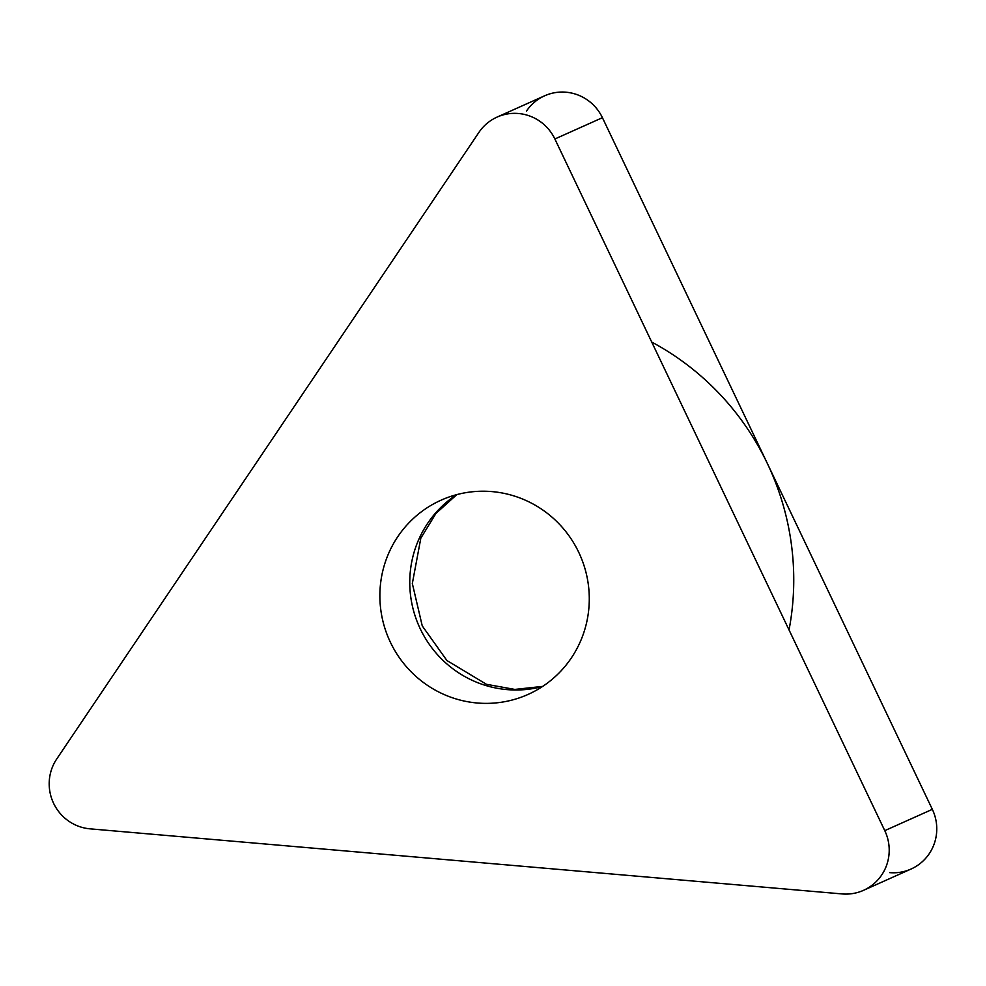 <?xml version="1.0" encoding="UTF-8"?>
<svg xmlns="http://www.w3.org/2000/svg" width="986" height="986" viewBox="0 0 986 986"><rect width="100%" height="100%" fill="white"/><g stroke="black" fill="none" stroke-linecap="round" stroke-linejoin="round"><path stroke-width="1.48" d="M889.692 872.635A44.69 43.828 65.9 0 0 932.337 809.346L602.421 117.691L932.337 809.346A44.69 43.828 65.9 0 1 911.064 869.036L863.514 890.333A44.69 43.828 -114.1 0 0 884.775 830.643L554.871 138.989A44.69 43.828 -114.1 0 0 497.067 117.1A44.69 43.828 -114.1 0 0 478.913 132.407L56.732 758.973A44.69 43.828 -114.1 0 0 90.059 828.844L842.13 893.932A44.69 43.828 -114.1 0 0 863.514 890.333M497.067 117.1L544.617 95.802A44.69 43.828 65.9 0 1 602.421 117.691L554.871 138.989M438.77 501.245A106.414 104.356 -114.1 0 0 389.877 641.147A106.414 104.356 -114.1 0 0 528.077 694.427A106.414 104.356 -114.1 0 0 530.394 693.355A106.414 104.356 -114.1 0 0 579.275 553.454A106.414 104.356 -114.1 0 0 441.075 500.173A106.414 104.356 -114.1 0 0 438.77 501.245M651.734 342.068A265.912 260.748 65.9 0 1 789.034 629.918M526.462 111.11A44.69 43.828 65.9 0 1 602.421 117.691M932.337 809.346L884.775 830.643M456.567 494.689A106.414 104.356 -114.1 0 0 419.223 626.566A106.414 104.356 -114.1 0 0 542.485 686.527M542.694 686.392L514.815 689.424L486.431 684.296L446.917 660.521L422.255 625.913L412.333 583.502L420.825 538.171L435.911 513.472L456.801 494.627"/></g></svg>
